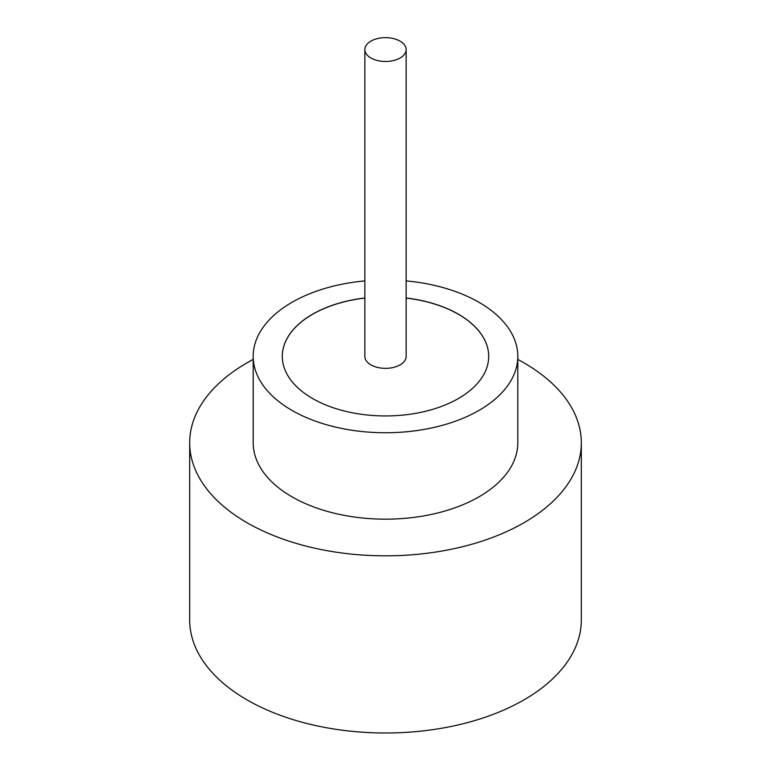 <?xml version="1.0" encoding="UTF-8"?>
<svg xmlns="http://www.w3.org/2000/svg" width="771" height="771" viewBox="0 0 771 771"><rect width="100%" height="100%" fill="white"/><g stroke="black" fill="none" stroke-linecap="round" stroke-linejoin="round"><path stroke-width="1.16" d="M370.909 57.989A20.644 11.912 0 0 0 393.403 60.572A20.644 11.912 0 0 0 406.144 49.556A20.644 11.912 0 0 0 400.091 41.133A20.644 11.912 0 0 0 377.597 38.55A20.644 11.912 0 0 0 364.856 49.556A20.644 11.912 0 0 0 370.909 57.989M364.856 49.556L364.856 356.443A20.644 11.912 0 0 0 370.909 364.866A20.644 11.912 0 0 0 393.403 367.449A20.644 11.912 0 0 0 406.144 356.443L406.144 49.556M364.856 280.904A132.304 76.387 0 0 0 253.196 356.356L253.196 442.776A132.304 76.387 0 0 0 291.949 496.794A132.304 76.387 0 0 0 436.135 513.351A132.304 76.387 0 0 0 517.804 442.776L517.804 356.356A132.304 76.387 0 0 0 479.051 302.348A132.304 76.387 0 0 0 406.144 280.904M253.196 356.356A132.304 76.387 0 0 0 291.949 410.374A132.304 76.387 0 0 0 436.135 426.932A132.304 76.387 0 0 0 517.804 356.356M253.196 359.44A195.815 113.048 0 0 0 189.685 442.776A195.815 113.048 0 0 0 247.038 522.719A195.815 113.048 0 0 0 460.432 547.227A195.815 113.048 0 0 0 581.315 442.776A195.815 113.048 0 0 0 523.962 362.842A195.815 113.048 0 0 0 517.804 359.44M189.685 442.776L189.685 619.942A195.815 113.048 0 0 0 247.038 699.885A195.815 113.048 0 0 0 460.432 724.393A195.815 113.048 0 0 0 581.315 619.942L581.315 442.776M364.856 297.982A103.198 59.579 0 0 0 282.302 356.356A103.198 59.579 0 0 0 312.525 398.491A103.198 59.579 0 0 0 424.994 411.406A103.198 59.579 0 0 0 488.698 356.356A103.198 59.579 0 0 0 458.475 314.231A103.198 59.579 0 0 0 406.144 297.982M488.698 356.404A103.198 59.579 0 0 0 458.475 314.317A103.198 59.579 0 0 0 406.144 298.069M364.856 298.069A103.198 59.579 0 0 0 282.302 356.404"/></g></svg>
